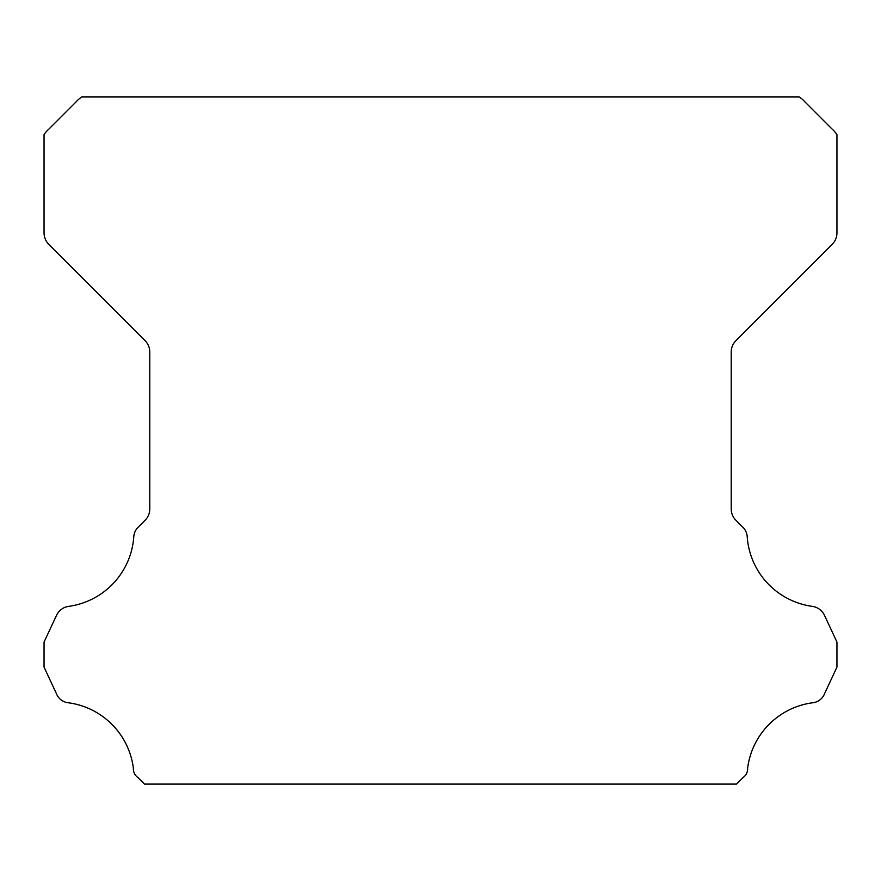 <?xml version="1.0" encoding="UTF-8"?>
<svg xmlns="http://www.w3.org/2000/svg" width="881" height="881" viewBox="0 0 881 881"><rect width="100%" height="100%" fill="white"/><g stroke="black" fill="none" stroke-linecap="round" stroke-linejoin="round"><path stroke-width="1.32" d="M133.361 768.86A10.517 10.517 0 0 1 133.383 768.276A75.623 75.623 0 0 0 68.696 702.818A14.415 14.415 0 0 1 56.45 693.721L44.05 667.115L44.05 642.073L56.494 615.379A15.858 15.858 0 0 1 68.696 606.37A75.623 75.623 0 0 0 133.769 537.036A14.757 14.757 0 0 1 138.438 526.937L145.123 520.242A15.858 15.858 0 0 0 149.77 509.031L149.77 351.915A15.858 15.858 0 0 0 145.123 340.705L48.73 244.312A16.541 16.541 0 0 1 44.05 233.146L44.05 134.661A26.793 26.793 0 0 1 49.028 128.945L76.03 101.932A29.899 29.899 0 0 1 81.801 96.91L799.199 96.91A29.899 29.899 0 0 1 804.97 101.932L831.972 128.945A26.793 26.793 0 0 1 836.95 134.661L836.95 233.146A16.541 16.541 0 0 1 832.27 244.312L735.877 340.705A15.858 15.858 0 0 0 731.23 351.915L731.23 509.031A15.858 15.858 0 0 0 735.877 520.242L742.562 526.937A14.757 14.757 0 0 1 747.231 537.036A75.623 75.623 0 0 0 812.304 606.37A15.858 15.858 0 0 1 824.506 615.379L836.95 642.073L836.95 667.115L824.55 693.721A14.415 14.415 0 0 1 812.304 702.818A75.623 75.623 0 0 0 747.617 768.276A10.517 10.517 0 0 1 743.101 777.505L736.516 784.09L144.484 784.09L137.899 777.505A10.517 10.517 0 0 1 133.361 768.86"/></g></svg>
